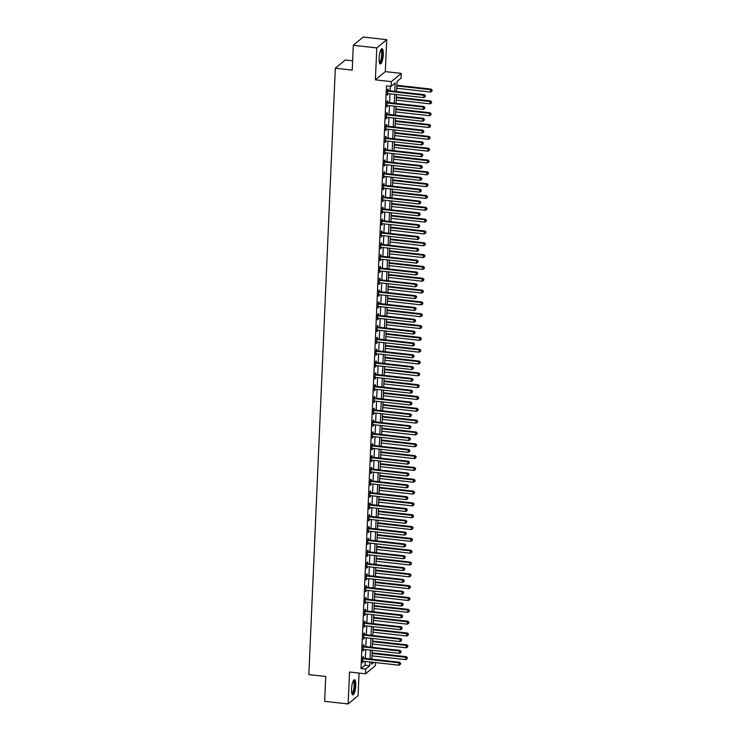 <?xml version="1.0" encoding="UTF-8"?>
<svg xmlns="http://www.w3.org/2000/svg" width="741" height="741" viewBox="0 0 741 741"><rect width="100%" height="100%" fill="white"/><g stroke="black" fill="none" stroke-linecap="round" stroke-linejoin="round"><path stroke-width="1.11" d="M355.745 685.564A7.623 1.954 96.4 0 0 354.504 679.719A7.623 1.954 96.4 0 0 351.558 689.037A7.623 1.954 96.4 0 0 352.799 694.873A7.623 1.954 96.4 0 0 355.745 685.564M383.292 54.593A7.623 1.954 96.4 0 0 382.05 48.758A7.623 1.954 96.4 0 0 379.105 58.067A7.623 1.954 96.4 0 0 380.355 63.911A7.623 1.954 96.4 0 0 383.292 54.593M375.557 662.574L375.428 665.575L365.498 673.81L365.702 669.086L369.731 665.742L369.898 661.935M352.633 60.818L345.25 59.984L335.321 68.218L308.849 674.597L325.744 676.487L324.66 701.319L348.14 703.95L358.07 695.716L359.061 673.087M335.321 68.218L352.225 70.117L353.309 45.284L363.238 37.05L386.719 39.681L376.78 47.915L375.391 79.843L391.35 81.63L401.279 73.396L401.076 78.129L397.046 81.464L396.611 91.56M375.391 79.843L385.32 71.608L386.719 39.681M385.32 71.608L401.279 73.396M353.309 45.284L376.78 47.915M394.805 91.356L395.166 83.02L391.146 86.364L386.45 85.836L361.006 668.558L365.035 665.214L365.202 661.407M365.332 658.416L365.711 649.588M365.85 646.587L366.23 637.76M366.36 634.768L366.749 625.932M366.878 622.94L367.267 614.113M367.397 611.121L367.777 602.285M367.916 599.293L368.296 590.466M368.425 587.465L368.814 578.638M368.944 575.646L369.333 566.809M369.463 563.818L369.842 554.99M369.972 551.989L370.361 543.162M370.491 540.17L370.88 531.334M371.009 528.342L371.398 519.515M371.528 516.523L371.908 507.687M372.038 504.695L372.427 495.868M372.556 492.867L372.945 484.04M373.075 481.048L373.464 472.212M373.594 469.22L373.973 460.393M374.103 457.392L374.492 448.564M374.622 445.573L375.011 436.736M375.141 433.744L375.52 424.917M375.659 421.925L376.039 413.089M376.169 410.097L376.558 401.27M376.687 398.269L377.076 389.442M377.206 386.45L377.586 377.614M377.725 374.622L378.105 365.795M378.234 362.794L378.623 353.966M378.753 350.975L379.142 342.138M379.272 339.146L379.651 330.319M379.79 327.327L380.17 318.491M380.3 315.499L380.689 306.672M380.818 303.671L381.207 294.844M381.337 291.852L381.717 283.016M381.847 280.024L382.236 271.197M382.365 268.205L382.754 259.369M382.884 256.377L383.273 247.54M383.403 244.549L383.782 235.721M383.912 232.73L384.301 223.893M384.431 220.901L384.82 212.074M384.95 209.073L385.339 200.246M385.468 197.254L385.848 188.418M385.978 185.426L386.367 176.599M386.496 173.607L386.885 164.771M387.015 161.779L387.395 152.942M387.534 149.951L387.913 141.123M388.043 138.132L388.432 129.295M388.562 126.303L388.951 117.476M389.081 114.475L389.46 105.648M389.599 102.656L389.979 93.82M390.109 90.828L390.312 86.271M388.117 90.485L388.191 88.948L387.515 89.504L387.265 95.181L387.988 93.598M387.608 102.314L387.673 100.776L386.997 101.332L386.756 107.01L387.469 105.426M387.089 114.142L387.154 112.604L386.487 113.16L386.237 118.829L386.95 117.245M386.57 125.961L386.635 124.423L385.968 124.979L385.718 130.657L386.441 129.073M386.052 137.789L386.126 136.251L385.45 136.807L385.2 142.485L385.922 140.901M385.542 149.617L385.607 148.07L384.931 148.626L384.69 154.304L385.403 152.72M385.024 161.436L385.088 159.899L384.422 160.454L384.171 166.132L384.885 164.548M384.505 173.264L384.57 171.727L383.903 172.282L383.653 177.951L384.375 176.377M383.986 185.083L384.06 183.546L383.384 184.101L383.143 189.779L383.857 188.195M383.477 196.911L383.542 195.374L382.875 195.93L382.625 201.608L383.338 200.024M382.958 208.74L383.023 207.202L382.356 207.758L382.106 213.427L382.819 211.843M382.439 220.559L382.513 219.021L381.837 219.577L381.587 225.255L382.31 223.671M381.93 232.387L381.995 230.849L381.319 231.405L381.078 237.083L381.791 235.499M381.411 244.215L381.476 242.668L380.809 243.224L380.559 248.902L381.272 247.318M380.893 256.034L380.957 254.496L380.29 255.052L380.04 260.73L380.754 259.146M380.374 267.862L380.448 266.325L379.772 266.88L379.522 272.549L380.244 270.974M379.864 279.681L379.929 278.144L379.253 278.699L379.012 284.377L379.725 282.793M379.346 291.509L379.411 289.972L378.744 290.528L378.494 296.205L379.207 294.622M378.827 303.338L378.892 301.8L378.225 302.356L377.975 308.024L378.688 306.441M378.308 315.157L378.382 313.619L377.706 314.175L377.456 319.853L378.179 318.269M377.799 326.985L377.864 325.447L377.188 326.003L376.947 331.681L377.66 330.097M377.28 338.813L377.345 337.266L376.678 337.822L376.428 343.5L377.141 341.916M376.761 350.632L376.826 349.094L376.159 349.65L375.909 355.328L376.623 353.744M376.243 362.46L376.317 360.923L375.641 361.478L375.391 367.147L376.113 365.572M375.733 374.279L375.798 372.742L375.122 373.297L374.881 378.975L375.594 377.391M375.215 386.107L375.279 384.57L374.613 385.125L374.362 390.803L375.076 389.22M374.696 397.936L374.761 396.389L374.094 396.954L373.844 402.622L374.566 401.038M374.177 409.754L374.251 408.217L373.575 408.773L373.325 414.451L374.048 412.867M373.668 421.583L373.733 420.045L373.056 420.601L372.816 426.279L373.529 424.695M373.149 433.402L373.214 431.864L372.547 432.42L372.297 438.098L373.01 436.514M372.63 445.23L372.695 443.692L372.028 444.248L371.778 449.926L372.501 448.342M372.112 457.058L372.186 455.52L371.51 456.076L371.269 461.745L371.982 460.17M371.602 468.877L371.667 467.339L371 467.895L370.75 473.573L371.463 471.989M371.084 480.705L371.148 479.168L370.481 479.723L370.231 485.401L370.945 483.817M370.565 492.533L370.639 490.987L369.963 491.552L369.713 497.22L370.435 495.636M370.055 504.352L370.12 502.815L369.444 503.371L369.203 509.048L369.916 507.465M369.537 516.181L369.602 514.643L368.935 515.199L368.685 520.877L369.398 519.293M369.018 528L369.083 526.462L368.416 527.018L368.166 532.696L368.879 531.112M368.499 539.828L368.573 538.29L367.897 538.846L367.647 544.524L368.37 542.94M367.99 551.656L368.055 550.118L367.379 550.674L367.138 556.343L367.851 554.759M367.471 563.475L367.536 561.937L366.869 562.493L366.619 568.171L367.332 566.587M366.952 575.303L367.017 573.766L366.35 574.321L366.1 579.999L366.814 578.415M366.434 587.131L366.508 585.585L365.832 586.15L365.582 591.818L366.304 590.234M365.924 598.95L365.989 597.413L365.313 597.968L365.072 603.646L365.785 602.062M365.406 610.779L365.47 609.241L364.804 609.797L364.553 615.475L365.267 613.891M364.887 622.597L364.952 621.06L364.285 621.616L364.035 627.294L364.748 625.71M364.368 634.426L364.442 632.888L363.766 633.444L363.516 639.122L364.239 637.538M363.859 646.254L363.924 644.716L363.247 645.272L363.007 650.941L363.72 649.357M363.34 658.073L363.405 656.535L362.738 657.091L362.488 662.769L363.201 661.185M365.498 673.81L349.53 672.022L348.14 703.95M361.006 668.558L365.702 669.086M391.146 86.364L391.35 81.63M371.695 662.139L371.611 664.186L373.797 662.371M396.481 94.552L396.092 103.379M395.963 106.38L395.574 115.207M395.444 118.199L395.064 127.035M394.925 130.027L394.545 138.854M394.416 141.846L394.027 150.682M393.897 153.674L393.508 162.511M393.378 165.502L392.999 174.33M392.86 177.321L392.48 186.158M392.35 189.15L391.961 197.977M391.832 200.978L391.443 209.805M391.313 212.797L390.933 221.633M390.803 224.625L390.414 233.452M390.285 236.444L389.896 245.28M389.766 248.272L389.377 257.099M389.247 260.1L388.868 268.927M388.738 271.919L388.349 280.756M388.219 283.747L387.83 292.575M387.7 295.576L387.311 304.403M387.182 307.395L386.802 316.231M386.672 319.223L386.283 328.05M386.154 331.042L385.765 339.878M385.635 342.87L385.246 351.697M385.116 354.698L384.736 363.525M384.607 366.517L384.218 375.354M384.088 378.345L383.699 387.173M383.569 390.174L383.19 399.001M383.051 401.993L382.671 410.829M382.541 413.821L382.152 422.648M382.023 425.64L381.634 434.476M381.504 437.468L381.124 446.295M380.985 449.296L380.605 458.123M380.476 461.115L380.087 469.951M379.957 472.943L379.568 481.77M379.438 484.771L379.059 493.599M378.929 496.59L378.54 505.427M378.41 508.419L378.021 517.246M377.891 520.238L377.502 529.074M377.373 532.066L376.993 540.893M376.863 543.894L376.474 552.721M376.345 555.713L375.956 564.549M375.826 567.541L375.437 576.368M375.307 579.36L374.927 588.197M374.798 591.188L374.409 600.025M374.279 603.017L373.89 611.844M373.76 614.835L373.381 623.672M373.242 626.664L372.862 635.491M372.732 638.492L372.343 647.319M372.214 650.311L371.825 659.147M370.028 658.944L370.407 650.107M370.537 647.115L370.926 638.288M371.056 635.296L371.445 626.46M371.574 623.468L371.963 614.641M372.093 611.64L372.473 602.813M372.603 599.821L372.992 590.985M373.121 587.993L373.51 579.166M373.64 576.174L374.02 567.337M374.159 564.346L374.538 555.509M374.668 552.517L375.057 543.69M375.187 540.698L375.576 531.862M375.706 528.87L376.085 520.043M376.224 517.042L376.604 508.215M376.734 505.223L377.123 496.387M377.252 493.395L377.641 484.568M377.771 481.576L378.151 472.739M378.29 469.748L378.67 460.911M378.799 457.919L379.188 449.092M379.318 446.101L379.707 437.264M379.837 434.272L380.216 425.445M380.346 422.444L380.735 413.617M380.865 410.625L381.254 401.789M381.383 398.797L381.772 389.97M381.902 386.978L382.282 378.142M382.412 375.15L382.801 366.313M382.93 363.322L383.319 354.494M383.449 351.503L383.838 342.666M383.968 339.674L384.347 330.847M384.477 327.846L384.866 319.019M384.996 316.027L385.385 307.191M385.515 304.199L385.894 295.372M386.033 292.38L386.413 283.544M386.543 280.552L386.932 271.715M387.061 268.724L387.45 259.896M387.58 256.905L387.96 248.068M388.099 245.076L388.479 236.249M388.608 233.248L388.997 224.421M389.127 221.429L389.516 212.593M389.646 209.601L390.025 200.774M390.164 197.782L390.544 188.946M390.674 185.954L391.063 177.127M391.192 174.126L391.581 165.299M391.711 162.307L392.091 153.47M392.221 150.479L392.61 141.651M392.739 138.65L393.128 129.823M393.258 126.831L393.647 117.995M393.777 115.003L394.156 106.176M394.286 103.184L394.675 94.348M365.035 665.214L369.731 665.742M387.293 94.552L387.941 94.626M386.783 106.38L387.423 106.454M386.265 118.208L386.904 118.273M385.746 130.027L386.394 130.101M385.227 141.855L385.876 141.929M384.718 153.674L385.357 153.748M384.199 165.502L384.838 165.576M383.681 177.331L384.329 177.395M383.162 189.15L383.81 189.224M382.652 200.978L383.292 201.052M382.134 212.806L382.773 212.871M381.615 224.625L382.263 224.699M381.106 236.453L381.745 236.527M380.587 248.272L381.226 248.346M380.068 260.1L380.717 260.174M379.549 271.928L380.198 271.993M379.04 283.747L379.679 283.822M378.521 295.576L379.16 295.65M378.003 307.395L378.651 307.469M377.484 319.223L378.132 319.297M376.974 331.051L377.614 331.125M376.456 342.87L377.095 342.944M375.937 354.698L376.585 354.772M375.418 366.526L376.067 366.591M374.909 378.345L375.548 378.419M374.39 390.174L375.029 390.248M373.872 401.993L374.52 402.067M373.353 413.821L374.001 413.895M372.843 425.649L373.483 425.723M372.325 437.468L372.964 437.542M371.806 449.296L372.454 449.37M371.287 461.124L371.936 461.189M370.778 472.943L371.417 473.017M370.259 484.771L370.908 484.846M369.74 496.59L370.389 496.665M369.231 508.419L369.87 508.493M368.712 520.247L369.351 520.312M368.194 532.066L368.842 532.14M367.675 543.894L368.323 543.968M367.166 555.722L367.805 555.787M366.647 567.541L367.286 567.615M366.128 579.369L366.776 579.443M365.609 591.188L366.258 591.262M365.1 603.017L365.739 603.091M364.581 614.845L365.22 614.91M364.063 626.664L364.711 626.738M363.544 638.492L364.192 638.566M363.034 650.32L363.674 650.385M362.516 662.139L363.155 662.213M387.45 91.041L387.571 91.106A0.982 0.917 -129.7 0 0 387.913 91.217L423.787 95.237L423.676 97.599L387.812 93.579A0.982 0.917 -129.7 0 0 387.46 93.607L387.339 93.644M387.487 90.152L388.238 90.55A0.982 0.917 -129.7 0 0 388.59 90.661L424.454 94.681L423.787 95.237L425.177 95.913L425.13 96.858L425.177 95.913M425.445 95.691L424.454 94.681M423.676 97.599L425.13 96.858M396.75 88.262L430.391 92.032L430.493 89.67L431.169 89.115L396.88 85.271M431.883 90.346L431.846 91.3L432.151 90.124L430.493 89.67L396.852 85.9M431.846 91.3L430.391 92.032M431.169 89.115L432.151 90.124M386.932 102.869L387.052 102.934A0.982 0.917 -129.7 0 0 387.395 103.036L423.268 107.056L423.167 109.427L387.293 105.407A0.982 0.917 -129.7 0 0 386.941 105.435L386.821 105.472M386.969 101.98L387.719 102.378A0.982 0.917 -129.7 0 0 388.071 102.48L423.935 106.5L423.268 107.056L424.658 107.741L424.621 108.686L424.658 107.741M424.926 107.519L423.935 106.5M423.167 109.427L424.621 108.686M386.413 114.698L386.533 114.753A0.982 0.917 -129.7 0 0 386.885 114.864L422.75 118.884L422.648 121.246L386.774 117.226A0.982 0.917 -129.7 0 0 386.422 117.254L386.302 117.291M386.459 113.808L387.21 114.197A0.982 0.917 -129.7 0 0 387.552 114.309L423.426 118.328L422.75 118.884L424.139 119.56L424.102 120.505L424.139 119.56M424.408 119.338L423.426 118.328M422.648 121.246L424.102 120.505M385.904 126.516L386.015 126.581A0.982 0.917 -129.7 0 0 386.367 126.692L422.231 130.712L422.129 133.074L386.265 129.054A0.982 0.917 -129.7 0 0 385.913 129.082L385.783 129.119M385.941 125.627L386.691 126.026A0.982 0.917 -129.7 0 0 387.034 126.137L422.907 130.157L422.231 130.712L423.63 131.389L423.583 132.333L423.63 131.389M423.898 131.166L422.907 130.157M422.129 133.074L423.583 132.333M396.24 100.091L429.873 103.86L429.975 101.498L430.651 100.943L396.37 97.099M431.373 102.175L431.327 103.119L431.642 101.952L429.975 101.498L396.342 97.729M431.327 103.119L429.873 103.86M430.651 100.943L431.642 101.952M395.722 111.919L429.363 115.689L429.465 113.317L430.132 112.762L395.851 108.927M430.854 114.003L430.808 114.948L431.123 113.781L429.465 113.317L395.824 109.548M430.808 114.948L429.363 115.689M430.132 112.762L431.123 113.781M395.203 123.738L428.844 127.508L428.946 125.146L429.613 124.59L395.333 120.746M430.336 125.822L430.299 126.767L430.604 125.599L428.946 125.146L395.305 121.376M430.299 126.767L428.844 127.508M429.613 124.59L430.604 125.599M385.385 138.345L385.505 138.41A0.982 0.917 -129.7 0 0 385.848 138.511L421.722 142.531L421.61 144.903L385.746 140.883A0.982 0.917 -129.7 0 0 385.394 140.91L385.274 140.938M385.422 137.456L386.172 137.854A0.982 0.917 -129.7 0 0 386.524 137.956L422.389 141.976L421.722 142.531L423.111 143.217L423.065 144.162L423.111 143.217M423.38 142.994L422.389 141.976M421.61 144.903L423.065 144.162M394.684 135.566L428.326 139.336L428.428 136.974L429.104 136.418L394.814 132.574M429.817 137.65L429.78 138.595L430.086 137.428L428.428 136.974L394.786 133.204M429.78 138.595L428.326 139.336M429.104 136.418L430.086 137.428M380.92 49.74A6.595 1.686 -83.6 0 1 381.596 49.971A6.595 1.686 -83.6 0 1 381.939 57.789A6.595 1.686 -83.6 0 1 379.466 62.698M379.355 62.272A6.113 1.565 96.4 0 0 381.448 57.057A6.113 1.565 96.4 0 0 381.041 50.379A6.113 1.565 96.4 0 0 380.717 50.138M379.966 63.698A7.577 1.945 96.4 0 0 382.337 56.779A7.577 1.945 96.4 0 0 381.763 49.036A7.577 1.945 96.4 0 0 381.624 48.878M353.374 680.701A6.595 1.686 -83.6 0 1 354.717 685.712A6.595 1.686 -83.6 0 1 351.919 693.669M351.808 693.233A6.113 1.565 96.4 0 0 354.105 685.768A6.113 1.565 96.4 0 0 353.17 681.099M352.41 694.66A7.577 1.945 96.4 0 0 354.985 685.49A7.577 1.945 96.4 0 0 354.078 679.849M384.866 150.173L384.987 150.228A0.982 0.917 -129.7 0 0 385.329 150.34L421.203 154.36L421.101 156.721L385.227 152.702A0.982 0.917 -129.7 0 0 384.875 152.729L384.755 152.766M384.903 149.284L385.653 149.673A0.982 0.917 -129.7 0 0 386.005 149.784L421.87 153.804L421.203 154.36L422.592 155.036L422.555 155.981L422.592 155.036M422.861 154.813L421.87 153.804M421.101 156.721L422.555 155.981M384.347 161.992L384.468 162.057A0.982 0.917 -129.7 0 0 384.82 162.159L420.684 166.179L420.582 168.55L384.709 164.53A0.982 0.917 -129.7 0 0 384.357 164.558L384.236 164.595M384.394 161.103L385.144 161.501A0.982 0.917 -129.7 0 0 385.487 161.603L421.36 165.623L420.684 166.179L422.074 166.864L422.037 167.809L422.074 166.864M422.342 166.642L421.36 165.623M420.582 168.55L422.037 167.809M383.838 173.82L383.949 173.876A0.982 0.917 -129.7 0 0 384.301 173.987L420.166 178.007L420.064 180.369L384.199 176.349A0.982 0.917 -129.7 0 0 383.847 176.386L383.727 176.414M383.875 172.931L384.625 173.32A0.982 0.917 -129.7 0 0 384.968 173.431L420.842 177.451L420.166 178.007L421.564 178.683L421.518 179.637L421.564 178.683M421.833 178.461L420.842 177.451M420.064 180.369L421.518 179.637M383.319 185.639L383.44 185.704A0.982 0.917 -129.7 0 0 383.782 185.815L419.656 189.835L419.554 192.197L383.681 188.177A0.982 0.917 -129.7 0 0 383.329 188.205L383.208 188.242M383.356 184.75L384.107 185.148A0.982 0.917 -129.7 0 0 384.459 185.259L420.323 189.279L419.656 189.835L421.045 190.511L420.999 191.456L421.045 190.511M421.314 190.289L420.323 189.279M419.554 192.197L420.999 191.456M382.801 197.467L382.921 197.532A0.982 0.917 -129.7 0 0 383.264 197.634L419.137 201.654L419.036 204.025L383.162 200.005A0.982 0.917 -129.7 0 0 382.81 200.033L382.689 200.07M382.838 196.578L383.588 196.976A0.982 0.917 -129.7 0 0 383.94 197.078L419.804 201.098L419.137 201.654L420.527 202.339L420.49 203.284L420.527 202.339M420.795 202.117L419.804 201.098M419.036 204.025L420.49 203.284M394.175 147.394L427.807 151.164L427.909 148.793L428.585 148.237L394.305 144.393M429.308 149.478L429.261 150.423L429.576 149.256L427.909 148.793L394.277 145.023M429.261 150.423L427.807 151.164M428.585 148.237L429.576 149.256M393.656 159.213L427.298 162.983L427.4 160.621L428.066 160.065L393.786 156.221M428.789 161.297L428.743 162.242L429.058 161.075L427.4 160.621L393.758 156.851M428.743 162.242L427.298 162.983M428.066 160.065L429.058 161.075M393.138 171.041L426.779 174.811L426.881 172.449L427.548 171.884L393.267 168.05M428.27 173.125L428.233 174.07L428.539 172.903L426.881 172.449L393.239 168.67M428.233 174.07L426.779 174.811M427.548 171.884L428.539 172.903M392.619 182.86L426.26 186.63L426.362 184.268L427.038 183.712L392.749 179.868M427.752 184.944L427.714 185.898L428.02 184.722L426.362 184.268L392.721 180.498M427.714 185.898L426.26 186.63M427.038 183.712L428.02 184.722M392.109 194.688L425.742 198.458L425.853 196.096L426.52 195.541L392.239 191.697M427.242 196.773L427.196 197.717L427.511 196.55L425.853 196.096L392.211 192.327M427.196 197.717L425.742 198.458M426.52 195.541L427.511 196.55M382.291 209.295L382.402 209.351A0.982 0.917 -129.7 0 0 382.754 209.462L418.619 213.482L418.517 215.844L382.652 211.824A0.982 0.917 -129.7 0 0 382.291 211.852L382.171 211.889M382.328 208.406L383.078 208.795A0.982 0.917 -129.7 0 0 383.421 208.906L419.295 212.926L418.619 213.482L420.008 214.158L419.971 215.103L420.008 214.158M420.277 213.936L419.295 212.926M418.517 215.844L419.971 215.103M391.591 206.517L425.232 210.287L425.334 207.915L426.001 207.36L391.72 203.516M426.723 208.601L426.686 209.546L426.992 208.378L425.334 207.915L391.693 204.145M426.686 209.546L425.232 210.287M426.001 207.36L426.992 208.378M381.772 221.114L381.884 221.179A0.982 0.917 -129.7 0 0 382.236 221.29L418.1 225.31L417.998 227.672L382.134 223.652A0.982 0.917 -129.7 0 0 381.782 223.68L381.661 223.717M381.81 220.225L382.56 220.623A0.982 0.917 -129.7 0 0 382.902 220.735L418.776 224.755L418.1 225.31L419.499 225.986L419.452 226.931L419.499 225.986M419.767 225.764L418.776 224.755M417.998 227.672L419.452 226.931M391.072 218.336L424.713 222.105L424.815 219.744L425.491 219.188L391.202 215.344M426.205 220.42L426.168 221.364L426.473 220.197L424.815 219.744L391.174 215.974M426.168 221.364L424.713 222.105M425.491 219.188L426.473 220.197M381.254 232.943L381.374 233.007A0.982 0.917 -129.7 0 0 381.717 233.109L417.591 237.129L417.489 239.5L381.615 235.481A0.982 0.917 -129.7 0 0 381.263 235.508L381.143 235.536M381.291 232.053L382.041 232.452A0.982 0.917 -129.7 0 0 382.393 232.554L418.257 236.574L417.591 237.129L418.98 237.815L418.934 238.759L418.98 237.815M419.249 237.592L418.257 236.574M417.489 239.5L418.934 238.759M390.553 230.164L424.195 233.934L424.297 231.572L424.973 231.016L390.692 227.172M425.686 232.248L425.649 233.193L425.955 232.026L424.297 231.572L390.664 227.802M425.649 233.193L424.195 233.934M424.973 231.016L425.955 232.026M380.735 244.771L380.855 244.826A0.982 0.917 -129.7 0 0 381.198 244.938L417.072 248.957L416.97 251.319L381.096 247.299A0.982 0.917 -129.7 0 0 380.744 247.327L380.624 247.364M380.781 243.882L381.522 244.271A0.982 0.917 -129.7 0 0 381.874 244.382L417.739 248.402L417.072 248.957L418.461 249.634L418.424 250.578L418.461 249.634M418.73 249.411L417.739 248.402M416.97 251.319L418.424 250.578M390.044 241.992L423.676 245.762L423.787 243.391L424.454 242.835L390.174 238.991M425.177 244.076L425.13 245.021L425.445 243.854L423.787 243.391L390.146 239.621M425.13 245.021L423.676 245.762M424.454 242.835L425.445 243.854M380.226 256.59L380.337 256.655A0.982 0.917 -129.7 0 0 380.689 256.757L416.553 260.776L416.451 263.148L380.587 259.128A0.982 0.917 -129.7 0 0 380.226 259.155L380.105 259.193M380.263 255.701L381.013 256.099A0.982 0.917 -129.7 0 0 381.356 256.201L417.229 260.221L416.553 260.776L417.943 261.462L417.905 262.407L417.943 261.462M418.211 261.24L417.229 260.221M416.451 263.148L417.905 262.407M389.525 253.811L423.167 257.581L423.268 255.219L423.935 254.663L389.655 250.819M424.658 255.895L424.621 256.84L424.926 255.673L423.268 255.219L389.627 251.449M424.621 256.84L423.167 257.581M423.935 254.663L424.926 255.673M379.707 268.418L379.818 268.474A0.982 0.917 -129.7 0 0 380.17 268.585L416.034 272.605L415.933 274.967L380.068 270.947A0.982 0.917 -129.7 0 0 379.716 270.984L379.596 271.011M379.744 267.529L380.494 267.918A0.982 0.917 -129.7 0 0 380.837 268.029L416.711 272.049L416.034 272.605L417.433 273.281L417.387 274.235L417.433 273.281M417.702 273.059L416.711 272.049M415.933 274.967L417.387 274.235M389.006 265.639L422.648 269.409L422.75 267.038L423.426 266.482L389.136 262.647M424.139 267.723L424.102 268.668L424.408 267.501L422.75 267.038L389.108 263.268M424.102 268.668L422.648 269.409M423.426 266.482L424.408 267.501M379.188 280.237L379.309 280.302A0.982 0.917 -129.7 0 0 379.651 280.413L415.525 284.433L415.423 286.795L379.549 282.775A0.982 0.917 -129.7 0 0 379.197 282.803L379.077 282.84M379.225 279.348L379.976 279.746A0.982 0.917 -129.7 0 0 380.328 279.857L416.192 283.877L415.525 284.433L416.914 285.109L416.868 286.054L416.914 285.109M417.183 284.887L416.192 283.877M415.423 286.795L416.868 286.054M378.67 292.065L378.79 292.13A0.982 0.917 -129.7 0 0 379.142 292.232L415.006 296.252L414.904 298.623L379.031 294.603A0.982 0.917 -129.7 0 0 378.679 294.631L378.558 294.668M378.716 291.176L379.457 291.574A0.982 0.917 -129.7 0 0 379.809 291.676L415.673 295.696L415.006 296.252L416.396 296.937L416.359 297.882L416.396 296.937M416.664 296.715L415.673 295.696M414.904 298.623L416.359 297.882M378.16 303.893L378.271 303.949A0.982 0.917 -129.7 0 0 378.623 304.06L414.488 308.08L414.386 310.442L378.521 306.422A0.982 0.917 -129.7 0 0 378.16 306.45L378.04 306.487M378.197 303.004L378.947 303.393A0.982 0.917 -129.7 0 0 379.29 303.504L415.164 307.524L414.488 308.08L415.877 308.756L415.84 309.701L415.877 308.756M416.146 308.534L415.164 307.524M414.386 310.442L415.84 309.701M377.641 315.712L377.762 315.777A0.982 0.917 -129.7 0 0 378.105 315.888L413.978 319.908L413.867 322.27L378.003 318.25A0.982 0.917 -129.7 0 0 377.651 318.278L377.53 318.315M377.678 314.823L378.429 315.221A0.982 0.917 -129.7 0 0 378.771 315.333L414.645 319.352L413.978 319.908L415.368 320.584L415.321 321.529L415.368 320.584M415.636 320.362L414.645 319.352M413.867 322.27L415.321 321.529M377.123 327.541L377.243 327.605A0.982 0.917 -129.7 0 0 377.586 327.707L413.459 331.727L413.358 334.098L377.484 330.078A0.982 0.917 -129.7 0 0 377.132 330.106L377.012 330.134M377.16 326.651L377.91 327.05A0.982 0.917 -129.7 0 0 378.262 327.151L414.126 331.171L413.459 331.727L414.849 332.413L414.812 333.357L414.849 332.413M415.117 332.19L414.126 331.171M413.358 334.098L414.812 333.357M376.604 339.369L376.724 339.424A0.982 0.917 -129.7 0 0 377.076 339.535L412.941 343.555L412.839 345.917L376.965 341.897A0.982 0.917 -129.7 0 0 376.613 341.925L376.493 341.962M376.65 338.48L377.391 338.869A0.982 0.917 -129.7 0 0 377.743 338.98L413.617 343L412.941 343.555L414.33 344.232L414.293 345.176L414.33 344.232M414.599 344.009L413.617 343M412.839 345.917L414.293 345.176M376.095 351.188L376.206 351.253A0.982 0.917 -129.7 0 0 376.558 351.354L412.422 355.374L412.32 357.746L376.456 353.726A0.982 0.917 -129.7 0 0 376.095 353.753L375.974 353.79M376.132 350.298L376.882 350.697A0.982 0.917 -129.7 0 0 377.225 350.799L413.098 354.819L412.422 355.374L413.811 356.06L413.774 357.005L413.811 356.06M414.08 355.837L413.098 354.819M412.32 357.746L413.774 357.005M375.576 363.016L375.696 363.071A0.982 0.917 -129.7 0 0 376.039 363.183L411.913 367.203L411.801 369.564L375.937 365.545A0.982 0.917 -129.7 0 0 375.585 365.582L375.465 365.609M375.613 362.127L376.363 362.516A0.982 0.917 -129.7 0 0 376.715 362.627L412.58 366.647L411.913 367.203L413.302 367.879L413.256 368.833L413.302 367.879M413.571 367.656L412.58 366.647M411.801 369.564L413.256 368.833M375.057 374.835L375.178 374.9A0.982 0.917 -129.7 0 0 375.52 375.011L411.394 379.031L411.292 381.393L375.418 377.373A0.982 0.917 -129.7 0 0 375.066 377.401L374.946 377.438M375.094 373.946L375.844 374.344A0.982 0.917 -129.7 0 0 376.196 374.455L412.061 378.475L411.394 379.031L412.783 379.707L412.746 380.652L412.783 379.707M413.052 379.485L412.061 378.475M411.292 381.393L412.746 380.652M374.538 386.663L374.659 386.728A0.982 0.917 -129.7 0 0 375.011 386.83L410.875 390.85L410.773 393.221L374.9 389.201A0.982 0.917 -129.7 0 0 374.548 389.229L374.427 389.266M374.585 385.774L375.335 386.172A0.982 0.917 -129.7 0 0 375.678 386.274L411.551 390.294L410.875 390.85L412.265 391.535L412.228 392.48L412.265 391.535M412.533 391.313L411.551 390.294M410.773 393.221L412.228 392.48M374.029 398.491L374.14 398.547A0.982 0.917 -129.7 0 0 374.492 398.658L410.357 402.678L410.255 405.04L374.39 401.02A0.982 0.917 -129.7 0 0 374.038 401.048L373.909 401.085M374.066 397.602L374.816 397.991A0.982 0.917 -129.7 0 0 375.159 398.102L411.033 402.122L410.357 402.678L411.755 403.354L411.709 404.299L411.755 403.354M412.024 403.132L411.033 402.122M410.255 405.04L411.709 404.299M373.51 410.31L373.631 410.375A0.982 0.917 -129.7 0 0 373.973 410.486L409.847 414.506L409.736 416.868L373.872 412.848A0.982 0.917 -129.7 0 0 373.52 412.876L373.399 412.913M373.547 409.421L374.298 409.819A0.982 0.917 -129.7 0 0 374.65 409.93L410.514 413.95L409.847 414.506L411.236 415.182L411.19 416.127L411.236 415.182M411.505 414.96L410.514 413.95M409.736 416.868L411.19 416.127M372.992 422.138L373.112 422.203A0.982 0.917 -129.7 0 0 373.455 422.305L409.328 426.325L409.227 428.696L373.353 424.676A0.982 0.917 -129.7 0 0 373.001 424.704L372.88 424.732M373.029 421.249L373.779 421.648A0.982 0.917 -129.7 0 0 374.131 421.749L409.995 425.769L409.328 426.325L410.718 427.011L410.681 427.955L410.718 427.011M410.986 426.788L409.995 425.769M409.227 428.696L410.681 427.955M372.482 433.967L372.593 434.022A0.982 0.917 -129.7 0 0 372.945 434.133L408.81 438.153L408.708 440.515L372.834 436.495A0.982 0.917 -129.7 0 0 372.482 436.523L372.362 436.56M372.519 433.077L373.269 433.466A0.982 0.917 -129.7 0 0 373.612 433.578L409.486 437.598L408.81 438.153L410.199 438.829L410.162 439.774L410.199 438.829M410.468 438.607L409.486 437.598M408.708 440.515L410.162 439.774M371.963 445.786L372.075 445.85A0.982 0.917 -129.7 0 0 372.427 445.952L408.291 449.972L408.189 452.343L372.325 448.324A0.982 0.917 -129.7 0 0 371.973 448.351L371.852 448.388M372.001 444.896L372.751 445.295A0.982 0.917 -129.7 0 0 373.094 445.397L408.967 449.416L408.291 449.972L409.69 450.658L409.643 451.602L409.69 450.658M409.958 450.435L408.967 449.416M408.189 452.343L409.643 451.602M371.445 457.614L371.565 457.669A0.982 0.917 -129.7 0 0 371.908 457.781L407.782 461.8L407.68 464.162L371.806 460.142A0.982 0.917 -129.7 0 0 371.454 460.18L371.334 460.207M371.482 456.725L372.232 457.114A0.982 0.917 -129.7 0 0 372.584 457.225L408.448 461.245L407.782 461.8L409.171 462.477L409.125 463.431L409.171 462.477M409.44 462.254L408.448 461.245M407.68 464.162L409.125 463.431M370.926 469.433L371.046 469.498A0.982 0.917 -129.7 0 0 371.389 469.609L407.263 473.629L407.161 475.991L371.287 471.971A0.982 0.917 -129.7 0 0 370.935 471.998L370.815 472.036M370.963 468.544L371.713 468.942A0.982 0.917 -129.7 0 0 372.065 469.053L407.93 473.073L407.263 473.629L408.652 474.305L408.615 475.25L408.652 474.305M408.921 474.083L407.93 473.073M407.161 475.991L408.615 475.25M370.417 481.261L370.528 481.326A0.982 0.917 -129.7 0 0 370.88 481.428L406.744 485.448L406.642 487.819L370.778 483.799A0.982 0.917 -129.7 0 0 370.417 483.827L370.296 483.864M370.454 480.372L371.204 480.77A0.982 0.917 -129.7 0 0 371.547 480.872L407.42 484.892L406.744 485.448L408.134 486.133L408.096 487.078L408.134 486.133M408.402 485.911L407.42 484.892M406.642 487.819L408.096 487.078M388.488 277.458L422.129 281.228L422.231 278.866L422.907 278.31L388.627 274.466M423.63 279.542L423.583 280.496L423.898 279.32L422.231 278.866L388.599 275.096M423.583 280.496L422.129 281.228M422.907 278.31L423.898 279.32M387.978 289.286L421.61 293.056L421.722 290.694L422.389 290.139L388.108 286.295M423.111 291.37L423.065 292.315L423.38 291.148L421.722 290.694L388.08 286.924M423.065 292.315L421.61 293.056M422.389 290.139L423.38 291.148M387.46 301.115L421.101 304.884L421.203 302.513L421.87 301.957L387.589 298.114M422.592 303.199L422.555 304.143L422.861 302.976L421.203 302.513L387.562 298.743M422.555 304.143L421.101 304.884M421.87 301.957L422.861 302.976M386.941 312.934L420.582 316.703L420.684 314.341L421.36 313.786L387.071 309.942M422.074 315.018L422.037 315.962L422.342 314.795L420.684 314.341L387.043 310.572M422.037 315.962L420.582 316.703M421.36 313.786L422.342 314.795M386.422 324.762L420.064 328.532L420.166 326.17L420.842 325.614L386.561 321.77M421.564 326.846L421.518 327.791L421.833 326.624L420.166 326.17L386.533 322.4M421.518 327.791L420.064 328.532M420.842 325.614L421.833 326.624M385.913 336.59L419.554 340.36L419.656 337.989L420.323 337.433L386.042 333.589M421.045 338.674L420.999 339.619L421.314 338.452L419.656 337.989L386.015 334.219M420.999 339.619L419.554 340.36M420.323 337.433L421.314 338.452M385.394 348.409L419.036 352.179L419.137 349.817L419.804 349.261L385.524 345.417M420.527 350.493L420.49 351.438L420.795 350.271L419.137 349.817L385.496 346.047M420.49 351.438L419.036 352.179M419.804 349.261L420.795 350.271M384.875 360.237L418.517 364.007L418.619 361.636L419.295 361.08L385.005 357.245M420.008 362.321L419.971 363.266L420.277 362.099L418.619 361.636L384.977 357.866M419.971 363.266L418.517 364.007M419.295 361.08L420.277 362.099M384.366 372.056L417.998 375.826L418.1 373.464L418.776 372.908L384.496 369.064M419.499 374.14L419.452 375.094L419.767 373.918L418.1 373.464L384.468 369.694M419.452 375.094L417.998 375.826M418.776 372.908L419.767 373.918M383.847 383.884L417.489 387.654L417.591 385.292L418.257 384.736L383.977 380.893M418.98 385.968L418.934 386.913L419.249 385.746L417.591 385.292L383.949 381.522M418.934 386.913L417.489 387.654M418.257 384.736L419.249 385.746M383.329 395.713L416.97 399.482L417.072 397.111L417.739 396.555L383.458 392.711M418.461 397.797L418.424 398.741L418.73 397.574L417.072 397.111L383.43 393.341M418.424 398.741L416.97 399.482M417.739 396.555L418.73 397.574M382.81 407.531L416.451 411.301L416.553 408.939L417.229 408.384L382.94 404.54M417.943 409.616L417.905 410.56L418.211 409.393L416.553 408.939L382.912 405.17M417.905 410.56L416.451 411.301M417.229 408.384L418.211 409.393M382.3 419.36L415.933 423.13L416.034 420.768L416.711 420.212L382.43 416.368M417.433 421.444L417.387 422.389L417.702 421.221L416.034 420.768L382.402 416.998M417.387 422.389L415.933 423.13M416.711 420.212L417.702 421.221M381.782 431.188L415.423 434.958L415.525 432.587L416.192 432.031L381.911 428.187M416.914 433.272L416.868 434.217L417.183 433.05L415.525 432.587L381.884 428.817M416.868 434.217L415.423 434.958M416.192 432.031L417.183 433.05M381.263 443.007L414.904 446.777L415.006 444.415L415.673 443.859L381.393 440.015M416.396 445.091L416.359 446.036L416.664 444.869L415.006 444.415L381.365 440.645M416.359 446.036L414.904 446.777M415.673 443.859L416.664 444.869M380.744 454.835L414.386 458.605L414.488 456.234L415.164 455.678L380.874 451.843M415.877 456.919L415.84 457.864L416.146 456.697L414.488 456.234L380.855 452.464M415.84 457.864L414.386 458.605M415.164 455.678L416.146 456.697M380.235 466.654L413.867 470.424L413.978 468.062L414.645 467.506L380.365 463.662M415.368 468.738L415.321 469.692L415.636 468.516L413.978 468.062L380.337 464.292M415.321 469.692L413.867 470.424M414.645 467.506L415.636 468.516M379.716 478.482L413.358 482.252L413.459 479.89L414.126 479.334L379.846 475.49M414.849 480.566L414.812 481.511L415.117 480.344L413.459 479.89L379.818 476.12M414.812 481.511L413.358 482.252M414.126 479.334L415.117 480.344M369.898 493.089L370.009 493.145A0.982 0.917 -129.7 0 0 370.361 493.256L406.225 497.276L406.124 499.638L370.259 495.618A0.982 0.917 -129.7 0 0 369.907 495.646L369.787 495.683M369.935 492.2L370.685 492.589A0.982 0.917 -129.7 0 0 371.028 492.7L406.902 496.72L406.225 497.276L407.624 497.952L407.578 498.897L407.624 497.952M407.893 497.73L406.902 496.72M406.124 499.638L407.578 498.897M379.197 490.31L412.839 494.08L412.941 491.709L413.617 491.153L379.327 487.309M414.33 492.395L414.293 493.339L414.599 492.172L412.941 491.709L379.299 487.939M414.293 493.339L412.839 494.08M413.617 491.153L414.599 492.172M369.379 504.908L369.5 504.973A0.982 0.917 -129.7 0 0 369.842 505.084L405.716 509.104L405.614 511.466L369.74 507.446A0.982 0.917 -129.7 0 0 369.389 507.474L369.268 507.511M369.416 504.019L370.167 504.417A0.982 0.917 -129.7 0 0 370.519 504.528L406.383 508.548L405.716 509.104L407.105 509.78L407.059 510.725L407.105 509.78M407.374 509.558L406.383 508.548M405.614 511.466L407.059 510.725M378.679 502.129L412.32 505.899L412.422 503.537L413.098 502.982L378.818 499.138M413.821 504.213L413.774 505.158L414.08 503.991L412.422 503.537L378.79 499.767M413.774 505.158L412.32 505.899M413.098 502.982L414.08 503.991M368.861 516.736L368.981 516.801A0.982 0.917 -129.7 0 0 369.324 516.903L405.197 520.923L405.095 523.294L369.222 519.274A0.982 0.917 -129.7 0 0 368.87 519.302L368.749 519.33M368.907 515.847L369.648 516.245A0.982 0.917 -129.7 0 0 370 516.347L405.864 520.367L405.197 520.923L406.587 521.608L406.55 522.553L406.587 521.608M406.855 521.386L405.864 520.367M405.095 523.294L406.55 522.553M378.169 513.958L411.801 517.727L411.913 515.365L412.58 514.81L378.299 510.966M413.302 516.042L413.256 516.986L413.571 515.819L411.913 515.365L378.271 511.596M413.256 516.986L411.801 517.727M412.58 514.81L413.571 515.819M368.351 528.565L368.462 528.62A0.982 0.917 -129.7 0 0 368.814 528.731L404.679 532.751L404.577 535.113L368.712 531.093A0.982 0.917 -129.7 0 0 368.351 531.121L368.231 531.158M368.388 527.675L369.138 528.064A0.982 0.917 -129.7 0 0 369.481 528.176L405.355 532.195L404.679 532.751L406.068 533.427L406.031 534.372L406.068 533.427M406.337 533.205L405.355 532.195M404.577 535.113L406.031 534.372M377.651 525.777L411.292 529.556L411.394 527.184L412.061 526.629L377.78 522.785M412.783 527.87L412.746 528.815L413.052 527.648L411.394 527.184L377.753 523.415M412.746 528.815L411.292 529.556M412.061 526.629L413.052 527.648M367.832 540.384L367.944 540.448A0.982 0.917 -129.7 0 0 368.296 540.55L404.16 544.57L404.058 546.941L368.194 542.921A0.982 0.917 -129.7 0 0 367.842 542.949L367.721 542.986M367.869 539.494L368.62 539.893A0.982 0.917 -129.7 0 0 368.962 539.994L404.836 544.014L404.16 544.57L405.559 545.256L405.512 546.2L405.559 545.256M405.827 545.033L404.836 544.014M404.058 546.941L405.512 546.2M377.132 537.605L410.773 541.375L410.875 539.013L411.551 538.457L377.262 534.613M412.265 539.689L412.228 540.634L412.533 539.467L410.875 539.013L377.234 535.243M412.228 540.634L410.773 541.375M411.551 538.457L412.533 539.467M367.314 552.212L367.434 552.267A0.982 0.917 -129.7 0 0 367.777 552.378L403.65 556.398L403.549 558.76L367.675 554.74A0.982 0.917 -129.7 0 0 367.323 554.777L367.203 554.805M367.351 551.323L368.101 551.712A0.982 0.917 -129.7 0 0 368.453 551.823L404.317 555.843L403.65 556.398L405.04 557.075L404.994 558.029L405.04 557.075M405.308 556.852L404.317 555.843M403.549 558.76L404.994 558.029M376.613 549.433L410.255 553.203L410.357 550.832L411.033 550.276L376.752 546.441M411.755 551.517L411.709 552.462L412.024 551.295L410.357 550.832L376.724 547.062M411.709 552.462L410.255 553.203M411.033 550.276L412.024 551.295M366.795 564.031L366.915 564.096A0.982 0.917 -129.7 0 0 367.267 564.207L403.132 568.227L403.03 570.589L367.156 566.569A0.982 0.917 -129.7 0 0 366.804 566.596L366.684 566.633M366.841 563.141L367.582 563.54A0.982 0.917 -129.7 0 0 367.934 563.651L403.799 567.671L403.132 568.227L404.521 568.903L404.484 569.848L404.521 568.903M404.79 568.68L403.799 567.671M403.03 570.589L404.484 569.848M376.104 561.252L409.736 565.022L409.847 562.66L410.514 562.104L376.233 558.26M411.236 563.336L411.19 564.29L411.505 563.114L409.847 562.66L376.206 558.89M411.19 564.29L409.736 565.022M410.514 562.104L411.505 563.114M366.286 575.859L366.397 575.924A0.982 0.917 -129.7 0 0 366.749 576.026L402.613 580.046L402.511 582.417L366.647 578.397A0.982 0.917 -129.7 0 0 366.286 578.425L366.165 578.462M366.323 574.97L367.073 575.368A0.982 0.917 -129.7 0 0 367.416 575.47L403.289 579.49L402.613 580.046L404.002 580.731L403.965 581.676L404.002 580.731M404.271 580.509L403.289 579.49M402.511 582.417L403.965 581.676M375.585 573.08L409.227 576.85L409.328 574.488L409.995 573.932L375.715 570.088M410.718 575.164L410.681 576.109L410.986 574.942L409.328 574.488L375.687 570.718M410.681 576.109L409.227 576.85M409.995 573.932L410.986 574.942M365.767 587.687L365.887 587.743A0.982 0.917 -129.7 0 0 366.23 587.854L402.104 591.874L401.993 594.236L366.128 590.216A0.982 0.917 -129.7 0 0 365.776 590.244L365.656 590.281M365.804 586.798L366.554 587.187A0.982 0.917 -129.7 0 0 366.897 587.298L402.771 591.318L402.104 591.874L403.493 592.55L403.447 593.495L403.493 592.55M403.762 592.328L402.771 591.318M401.993 594.236L403.447 593.495M375.066 584.908L408.708 588.678L408.81 586.307L409.486 585.751L375.196 581.907M410.199 586.992L410.162 587.937L410.468 586.77L408.81 586.307L375.168 582.537M410.162 587.937L408.708 588.678M409.486 585.751L410.468 586.77M365.248 599.506L365.369 599.571A0.982 0.917 -129.7 0 0 365.711 599.682L401.585 603.702L401.483 606.064L365.609 602.044A0.982 0.917 -129.7 0 0 365.257 602.072L365.137 602.109M365.285 598.617L366.035 599.015A0.982 0.917 -129.7 0 0 366.387 599.117L402.252 603.137L401.585 603.702L402.974 604.378L402.937 605.323L402.974 604.378M403.243 604.156L402.252 603.137M401.483 606.064L402.937 605.323M374.557 596.727L408.189 600.497L408.291 598.135L408.967 597.579L374.687 593.736M409.69 598.811L409.643 599.756L409.958 598.589L408.291 598.135L374.659 594.365M409.643 599.756L408.189 600.497M408.967 597.579L409.958 598.589M364.729 611.334L364.85 611.399A0.982 0.917 -129.7 0 0 365.202 611.501L401.066 615.521L400.964 617.892L365.091 613.863A0.982 0.917 -129.7 0 0 364.739 613.9L364.618 613.928M364.776 610.445L365.517 610.834A0.982 0.917 -129.7 0 0 365.869 610.945L401.742 614.965L401.066 615.521L402.456 616.206L402.419 617.151L402.456 616.206M402.724 615.984L401.742 614.965M400.964 617.892L402.419 617.151M364.22 623.162L364.331 623.218A0.982 0.917 -129.7 0 0 364.683 623.329L400.548 627.349L400.446 629.711L364.581 625.691A0.982 0.917 -129.7 0 0 364.229 625.719L364.1 625.756M364.257 622.273L365.007 622.662A0.982 0.917 -129.7 0 0 365.35 622.773L401.224 626.793L400.548 627.349L401.946 628.025L401.9 628.97L401.946 628.025M402.206 627.803L401.224 626.793M400.446 629.711L401.9 628.97M363.701 634.981L363.822 635.046A0.982 0.917 -129.7 0 0 364.164 635.148L400.038 639.168L399.927 641.539L364.063 637.519A0.982 0.917 -129.7 0 0 363.711 637.547L363.59 637.584M363.738 634.092L364.489 634.491A0.982 0.917 -129.7 0 0 364.841 634.592L400.705 638.612L400.038 639.168L401.427 639.853L401.381 640.798L401.427 639.853M401.696 639.631L400.705 638.612M399.927 641.539L401.381 640.798M363.183 646.81L363.303 646.865A0.982 0.917 -129.7 0 0 363.646 646.976L399.519 650.996L399.418 653.358L363.544 649.338A0.982 0.917 -129.7 0 0 363.192 649.375L363.071 649.403M363.22 645.92L363.97 646.309A0.982 0.917 -129.7 0 0 364.322 646.421L400.186 650.441L399.519 650.996L400.909 651.672L400.872 652.626L400.909 651.672M401.177 651.45L400.186 650.441M399.418 653.358L400.872 652.626M374.038 608.556L407.68 612.325L407.782 609.963L408.448 609.398L374.168 605.564M409.171 610.64L409.125 611.584L409.44 610.417L407.782 609.963L374.14 606.194M409.125 611.584L407.68 612.325M408.448 609.398L409.44 610.417M373.52 620.374L407.161 624.154L407.263 621.782L407.93 621.227L373.649 617.383M408.652 622.468L408.615 623.413L408.921 622.245L407.263 621.782L373.621 618.013M408.615 623.413L407.161 624.154M407.93 621.227L408.921 622.245M373.001 632.203L406.642 635.973L406.744 633.611L407.42 633.055L373.131 629.211M408.134 634.287L408.096 635.232L408.402 634.064L406.744 633.611L373.103 629.841M408.096 635.232L406.642 635.973M407.42 633.055L408.402 634.064M372.491 644.031L406.124 647.801L406.225 645.43L406.902 644.874L372.621 641.039M407.624 646.115L407.578 647.06L407.893 645.893L406.225 645.43L372.593 641.66M407.578 647.06L406.124 647.801M406.902 644.874L407.893 645.893M362.664 658.629L362.784 658.693A0.982 0.917 -129.7 0 0 363.136 658.805L399.001 662.825L398.899 665.186L363.025 661.167A0.982 0.917 -129.7 0 0 362.673 661.194L362.553 661.231M362.71 657.739L363.46 658.138A0.982 0.917 -129.7 0 0 363.803 658.249L399.677 662.269L399.001 662.825L400.39 663.501L400.353 664.445L400.39 663.501M400.659 663.278L399.677 662.269M398.899 665.186L400.353 664.445M371.973 655.85L405.614 659.62L405.716 657.258L406.383 656.702L372.102 652.858M407.105 657.934L407.059 658.888L407.374 657.712L405.716 657.258L372.075 653.488M407.059 658.888L405.614 659.62M406.383 656.702L407.374 657.712M387.571 91.106L388.238 90.55M387.913 91.217L388.59 90.661M387.052 102.934L387.719 102.378M387.395 103.036L388.071 102.48M386.533 114.753L387.21 114.197M386.885 114.864L387.552 114.309M386.015 126.581L386.691 126.026M386.367 126.692L387.034 126.137M385.505 138.41L386.172 137.854M385.848 138.511L386.524 137.956M384.987 150.228L385.653 149.673M385.329 150.34L386.005 149.784M384.468 162.057L385.144 161.501M384.82 162.159L385.487 161.603M383.949 173.876L384.625 173.32M384.301 173.987L384.968 173.431M383.44 185.704L384.107 185.148M383.782 185.815L384.459 185.259M382.921 197.532L383.588 196.976M383.264 197.634L383.94 197.078M382.402 209.351L383.078 208.795M382.754 209.462L383.421 208.906M381.884 221.179L382.56 220.623M382.236 221.29L382.902 220.735M381.374 233.007L382.041 232.452M381.717 233.109L382.393 232.554M380.855 244.826L381.522 244.271M381.198 244.938L381.874 244.382M380.337 256.655L381.013 256.099M380.689 256.757L381.356 256.201M379.818 268.474L380.494 267.918M380.17 268.585L380.837 268.029M379.309 280.302L379.976 279.746M379.651 280.413L380.328 279.857M378.79 292.13L379.457 291.574M379.142 292.232L379.809 291.676M378.271 303.949L378.947 303.393M378.623 304.06L379.29 303.504M377.762 315.777L378.429 315.221M378.105 315.888L378.771 315.333M377.243 327.605L377.91 327.05M377.586 327.707L378.262 327.151M376.724 339.424L377.391 338.869M377.076 339.535L377.743 338.98M376.206 351.253L376.882 350.697M376.558 351.354L377.225 350.799M375.696 363.071L376.363 362.516M376.039 363.183L376.715 362.627M375.178 374.9L375.844 374.344M375.52 375.011L376.196 374.455M374.659 386.728L375.335 386.172M375.011 386.83L375.678 386.274M374.14 398.547L374.816 397.991M374.492 398.658L375.159 398.102M373.631 410.375L374.298 409.819M373.973 410.486L374.65 409.93M373.112 422.203L373.779 421.648M373.455 422.305L374.131 421.749M372.593 434.022L373.269 433.466M372.945 434.133L373.612 433.578M372.075 445.85L372.751 445.295M372.427 445.952L373.094 445.397M371.565 457.669L372.232 457.114M371.908 457.781L372.584 457.225M371.046 469.498L371.713 468.942M371.389 469.609L372.065 469.053M370.528 481.326L371.204 480.77M370.88 481.428L371.547 480.872M370.009 493.145L370.685 492.589M370.361 493.256L371.028 492.7M369.5 504.973L370.167 504.417M369.842 505.084L370.519 504.528M368.981 516.801L369.648 516.245M369.324 516.903L370 516.347M368.462 528.62L369.138 528.064M368.814 528.731L369.481 528.176M367.944 540.448L368.62 539.893M368.296 540.55L368.962 539.994M367.434 552.267L368.101 551.712M367.777 552.378L368.453 551.823M366.915 564.096L367.582 563.54M367.267 564.207L367.934 563.651M366.397 575.924L367.073 575.368M366.749 576.026L367.416 575.47M365.887 587.743L366.554 587.187M366.23 587.854L366.897 587.298M365.369 599.571L366.035 599.015M365.711 599.682L366.387 599.117M364.85 611.399L365.517 610.834M365.202 611.501L365.869 610.945M364.331 623.218L365.007 622.662M364.683 623.329L365.35 622.773M363.822 635.046L364.489 634.491M364.164 635.148L364.841 634.592M363.303 646.865L363.97 646.309M363.646 646.976L364.322 646.421M362.784 658.693L363.46 658.138M363.136 658.805L363.803 658.249"/></g></svg>
